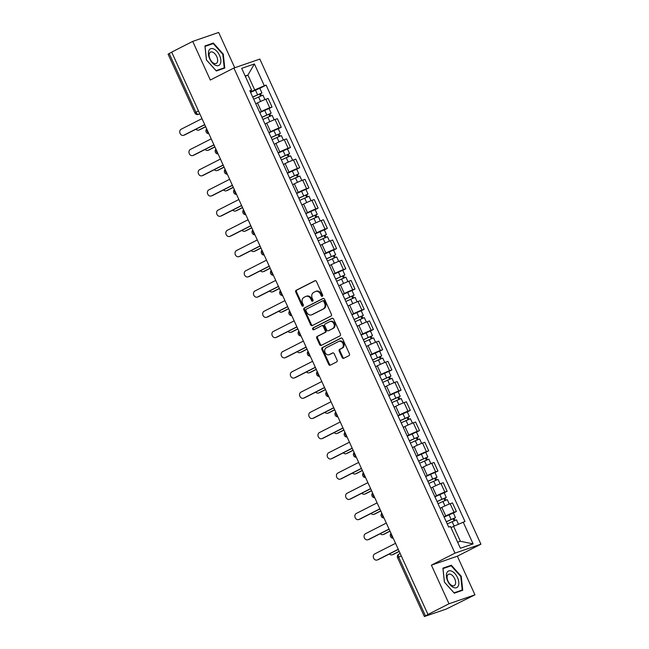 <?xml version="1.0" encoding="UTF-8"?>
<svg xmlns="http://www.w3.org/2000/svg" width="649" height="649" viewBox="0 0 649 649"><rect width="100%" height="100%" fill="white"/><g stroke="black" fill="none" stroke-linecap="round" stroke-linejoin="round"><path stroke-width="0.97" d="M322.318 296.293A0.982 0.811 -109 0 0 322.642 295.027L316.477 281.512A1.403 1.16 -109 0 0 314.862 280.766L296.195 290.273A1.403 1.16 -109 0 0 295.733 292.066L301.899 305.59A0.982 0.811 -109 0 0 303.351 304.852L302.556 303.099A4.486 3.716 -109 0 1 304.016 297.339L305.574 296.544A4.486 3.716 -109 0 1 305.963 296.382A4.486 3.716 -109 0 1 310.749 298.929L311.544 300.682A0.982 0.811 -109 0 0 312.996 299.943L312.201 298.191A4.486 3.716 -109 0 1 313.662 292.431L315.219 291.636A4.486 3.716 -109 0 1 315.609 291.466A4.486 3.716 -109 0 1 320.395 294.021L321.19 295.766A0.982 0.811 -109 0 0 322.318 296.293M342.137 357.575A1.403 1.16 -109 0 0 343.751 358.321L348.992 355.652A1.403 1.16 -109 0 0 349.446 353.851L342.607 338.835A1.403 1.16 -109 0 0 340.985 338.088L322.318 347.596A1.403 1.16 -109 0 0 321.863 349.397L328.702 364.413A1.403 1.16 -109 0 0 330.325 365.16L336.644 361.931A1.403 1.16 -109 0 0 337.107 360.138L334.178 353.705A1.403 1.16 -109 0 0 332.556 352.967L329.424 354.565A3.748 3.107 -109 0 1 329.092 354.703A3.748 3.107 -109 0 1 325.011 352.375A3.748 3.107 -109 0 1 326.317 347.75L338.608 341.496A3.748 3.107 -109 0 1 338.94 341.358A3.748 3.107 -109 0 1 343.021 343.686A3.748 3.107 -109 0 1 341.715 348.302L339.662 349.349A1.403 1.16 -109 0 0 339.208 351.15L342.137 357.575L342.891 357.315A1.403 1.16 -109 0 0 344.059 358.159M454.965 553.143L431.398 565.141L449.003 603.773L427.975 614.481L171.685 52.107L192.712 41.398L210.325 80.03L233.883 68.04L454.965 553.143L480.917 544.195L259.835 59.083L233.883 68.04M330.958 316.079A1.403 1.16 -109 0 0 331.412 314.278L324.573 299.262A1.403 1.16 -109 0 0 322.951 298.516L304.284 308.024A1.403 1.16 -109 0 0 303.829 309.824L310.668 324.841A1.403 1.16 -109 0 0 312.283 325.579L330.958 316.079M333.586 319.048L340.433 334.065A1.403 1.16 -109 0 1 339.971 335.866L321.304 345.365A1.403 1.16 -109 0 1 319.689 344.627L316.761 338.202A1.403 1.16 -109 0 1 317.215 336.401L324.784 332.539A1.403 1.16 -109 0 0 325.246 330.739L323.299 326.479A1.403 1.16 -109 0 0 321.685 325.733L313.8 329.749A0.982 0.811 -109 0 1 312.988 327.964L331.972 318.302A1.403 1.16 -109 0 1 333.586 319.048M449.003 603.773L474.954 594.825L446.269 609.054L424.373 616.55L397.61 557.824L398.697 557.158L425.46 615.885L424.373 616.55M234.751 67.739L218.672 32.45L192.712 41.398M474.954 594.825L457.35 556.193L480.917 544.195M427.975 614.481L425.46 615.885M198.497 110.93L194.846 112.902L168.083 54.175L169.17 53.51L195.933 112.236A2.856 1.59 63 0 0 198.626 114.313L198.375 114.419A2.856 2.361 -109 0 0 198.626 114.313L199.77 113.729M171.734 52.204L169.17 53.51M259.689 112.358L261.393 111.49A6.571 0.422 -24.5 0 1 269.733 107.815L265.839 99.256A6.571 0.422 155.5 0 0 257.499 102.931L255.787 103.799M265.839 99.256L268.142 98.461L272.045 107.02L269.051 108.545M269.733 107.815L272.045 107.02M278.267 128.77L281.26 127.245L277.358 118.686L275.054 119.481A6.571 0.422 155.5 0 0 266.715 123.156L265.003 124.024M268.905 132.583L270.609 131.715A6.571 0.422 -24.5 0 1 278.956 128.04L281.26 127.245M287.483 148.994L290.476 147.469L286.574 138.91L284.27 139.705A6.571 0.422 155.5 0 0 275.93 143.38L274.219 144.248M278.121 152.807L279.824 151.939A6.571 0.422 -24.5 0 1 288.172 148.264L290.476 147.469M296.698 169.219L299.692 167.693L295.798 159.135L293.486 159.93A6.571 0.422 155.5 0 0 285.146 163.605L283.435 164.473M287.337 173.032L289.04 172.163A6.571 0.422 -24.5 0 1 297.388 168.489L299.692 167.693M305.914 189.443L308.908 187.918L305.014 179.359L302.702 180.154A6.571 0.422 155.5 0 0 294.362 183.829L292.658 184.697M296.552 193.256L298.264 192.388A6.571 0.422 -24.5 0 1 306.604 188.713L308.908 187.918M315.13 209.668L318.124 208.134L314.23 199.584L311.918 200.379A6.571 0.422 155.5 0 0 303.578 204.054L301.874 204.922M305.768 213.48L307.48 212.612A6.571 0.422 -24.5 0 1 315.82 208.937L318.124 208.134M324.346 229.884L327.339 228.359L323.445 219.808L321.133 220.603A6.571 0.422 155.5 0 0 312.794 224.278L311.09 225.146M314.984 233.705L316.696 232.829A6.571 0.422 -24.5 0 1 325.035 229.154L327.339 228.359M333.562 250.108L336.563 248.583L332.661 240.033L330.349 240.828A6.571 0.422 155.5 0 0 322.009 244.503L320.306 245.371M324.2 253.921L325.912 253.053A6.571 0.422 -24.5 0 1 334.251 249.378L336.563 248.583M342.777 270.333L345.779 268.808L341.877 260.249L339.565 261.052A6.571 0.422 155.5 0 0 331.225 264.727L329.522 265.595M333.424 274.146L335.127 273.278A6.571 0.422 -24.5 0 1 343.467 269.603L345.779 268.808M351.993 290.557L354.995 289.032L351.093 280.473L348.789 281.268A6.571 0.422 155.5 0 0 340.441 284.943L338.737 285.82M342.64 294.37L344.343 293.502A6.571 0.422 -24.5 0 1 352.683 289.827L354.995 289.032M361.209 310.782L364.211 309.257L360.309 300.698L358.005 301.493A6.571 0.422 155.5 0 0 349.657 305.168L347.953 306.044M351.855 314.595L353.559 313.727A6.571 0.422 -24.5 0 1 361.899 310.052L364.211 309.257M370.425 331.006L373.426 329.481L369.524 320.922L367.22 321.717A6.571 0.422 155.5 0 0 358.881 325.392L357.169 326.26M361.071 334.819L362.775 333.951A6.571 0.422 -24.5 0 1 371.114 330.276L373.426 329.481M379.649 351.231L382.642 349.706L378.74 341.147L376.436 341.942A6.571 0.422 155.5 0 0 368.097 345.617L366.385 346.485M370.287 355.044L371.991 354.176A6.571 0.422 -24.5 0 1 380.33 350.501L382.642 349.706M388.865 371.455L391.858 369.93L387.956 361.371L385.652 362.166A6.571 0.422 155.5 0 0 377.312 365.841L375.601 366.709M379.503 375.268L381.206 374.4A6.571 0.422 -24.5 0 1 389.554 370.725L391.858 369.93M398.08 391.68L401.074 390.154L397.172 381.596L394.868 382.391A6.571 0.422 155.5 0 0 386.528 386.066L384.816 386.934M388.719 395.492L390.422 394.624A6.571 0.422 -24.5 0 1 398.77 390.949L401.074 390.154M407.296 411.904L410.29 410.379L406.396 401.82L404.084 402.615A6.571 0.422 155.5 0 0 395.744 406.29L394.032 407.158M397.934 415.717L399.646 414.849A6.571 0.422 -24.5 0 1 407.986 411.174L410.29 410.379M416.512 432.12L419.505 430.595L415.611 422.045L413.299 422.84A6.571 0.422 155.5 0 0 404.96 426.515L403.256 427.383M407.15 435.941L408.862 435.073A6.571 0.422 -24.5 0 1 417.202 431.398L419.505 430.595M425.728 452.345L428.721 450.82L424.827 442.269L422.515 443.064A6.571 0.422 155.5 0 0 414.176 446.739L412.472 447.607M416.366 456.166L418.078 455.29A6.571 0.422 -24.5 0 1 426.417 451.615L428.721 450.82M434.944 472.569L437.937 471.044L434.043 462.494L431.731 463.289A6.571 0.422 155.5 0 0 423.391 466.964L421.688 467.832M425.582 476.382L427.293 475.514A6.571 0.422 -24.5 0 1 435.633 471.839L437.937 471.044M444.159 492.794L447.161 491.269L443.259 482.71L440.947 483.513A6.571 0.422 155.5 0 0 432.607 487.188L430.904 488.056M434.798 496.607L436.509 495.739A6.571 0.422 -24.5 0 1 444.849 492.064L447.161 491.269M453.375 513.018L456.377 511.493L452.475 502.934L450.163 503.729A6.571 0.422 155.5 0 0 441.823 507.404L440.119 508.281M444.021 516.831L445.725 515.963A6.571 0.422 -24.5 0 1 454.065 512.288L456.377 511.493M250.473 92.134L254.716 89.976L247.918 75.065L245.184 76.014M245.346 76.379L247.918 75.065L254.4 63.959L264.321 85.741L254.716 89.976M250.165 91.46L251.609 90.122L241.688 68.348L254.4 63.959M457.634 542.191L460.368 541.25L453.578 526.339L464.968 521.496L266.106 85.124L264.321 85.741M463.191 522.104L473.113 543.886L460.401 548.267L450.479 526.493L448.702 527.102L249.833 90.738L251.609 90.122M224.765 68.072L223.28 54.11L213.367 43.053L204.93 45.965L206.414 59.927L216.336 70.984L224.765 68.072M431.398 565.141L457.35 556.193M462.737 590.266L461.252 576.296L451.339 565.238L442.91 568.151L444.395 582.112L454.308 593.17L462.737 590.266M453.578 526.339L451.006 527.653M259.827 88.321L266.106 85.124M460.368 541.25L473.113 543.886M222.81 54.354L223.28 54.11M210.414 44.554L213.367 43.053M460.79 576.539L461.252 576.296M448.386 566.747L451.339 565.238M322.569 296.074A0.982 0.811 -109 0 1 321.945 295.506L321.15 293.762A4.486 3.716 -109 0 0 316.371 291.206L315.609 291.466M305.963 296.382L306.726 296.122A4.486 3.716 -109 0 1 311.504 298.67L312.299 300.422A0.982 0.811 -109 0 0 312.923 300.99M315.317 280.66L296.95 290.006A1.403 1.16 -109 0 0 296.496 291.807L302.653 305.33A0.982 0.811 -109 0 0 303.278 305.898M323.405 298.41L305.038 307.764A1.403 1.16 -109 0 0 304.584 309.557L311.423 324.573A1.403 1.16 -109 0 0 312.591 325.425M323.754 301.396A0.982 0.811 -109 0 0 322.626 300.876L306.239 309.224A0.982 0.811 -109 0 0 305.914 310.482L306.758 312.323A4.486 3.716 -109 0 0 311.536 314.879A4.486 3.716 -109 0 0 311.934 314.708L323.137 309.005A4.486 3.716 -109 0 0 324.597 303.245L323.754 301.396L324.516 301.136A0.982 0.811 -109 0 0 323.38 300.617L322.796 300.82M311.536 314.879L312.291 314.619A4.486 3.716 -109 0 0 312.688 314.449L311.934 314.708M324.516 301.136L325.352 302.986A4.486 3.716 -109 0 1 323.892 308.746L312.688 314.449M321.936 325.644L322.439 325.474A1.403 1.16 -109 0 1 324.062 326.22L326.001 330.479A1.403 1.16 -109 0 1 325.547 332.28L317.969 336.133A1.403 1.16 -109 0 0 317.515 337.934L320.444 344.359A1.403 1.16 -109 0 0 321.612 345.211M332.418 318.197L313.743 327.704A0.982 0.811 -109 0 0 314.173 329.554M332.645 328.54A3.748 3.107 -109 0 0 333.951 323.924A3.748 3.107 -109 0 0 329.87 321.596A3.748 3.107 -109 0 0 329.538 321.734L325.214 323.94A1.403 1.16 -109 0 0 324.751 325.741L326.698 330A1.403 1.16 -109 0 0 328.313 330.747L333.399 328.28A3.748 3.107 -109 0 0 334.706 323.664A3.748 3.107 -109 0 0 330.625 321.336L329.87 321.596M328.816 330.576A1.403 1.16 -109 0 0 329.067 330.487L328.313 330.747M333.399 328.28L329.067 330.487M338.94 341.358L339.695 341.098A3.748 3.107 -109 0 1 343.775 343.426A3.748 3.107 -109 0 1 342.469 348.042L340.425 349.089A1.403 1.16 -109 0 0 339.962 350.89L342.891 357.315M329.092 354.703L329.846 354.443A3.748 3.107 -109 0 0 330.179 354.297L329.424 354.565M333.01 352.861L330.179 354.297M341.439 337.983L323.072 347.337A1.403 1.16 -109 0 0 322.618 349.138L329.457 364.154A1.403 1.16 -109 0 0 330.625 364.998M253.702 99.232L262.934 95.135L264.962 99.581M252.753 97.139L260.241 93.699L259.592 94.097L260.468 96.02M195.884 129.24A3.286 2.718 -109 0 0 198.716 130.1A3.286 2.718 -109 0 0 199 129.978L205.636 126.596M252.704 97.025L261.928 92.929L260.574 93.756L261.425 95.614M250.571 92.361L259.803 88.264L261.928 92.929M205.692 126.733L199.989 129.638A3.286 2.718 71 0 1 199.697 129.759L198.716 130.1M259.519 93.935L260.574 93.756M204.776 124.713L184.851 134.854A3.286 2.718 71 0 1 184.567 134.976L183.586 135.317A3.286 2.718 -109 0 0 183.87 135.195L204.719 124.584M202.001 118.621L181.152 129.232A3.286 2.718 -109 0 0 180.008 133.28A3.286 2.718 -109 0 0 183.586 135.317M262.926 119.457L272.15 115.36L274.178 119.805M261.969 117.364L269.457 113.924L268.808 114.321L269.684 116.244M205.1 149.465A3.286 2.718 -109 0 0 207.931 150.325A3.286 2.718 -109 0 0 208.224 150.203L214.851 146.82M261.92 117.25L271.152 113.153L269.789 113.981L270.641 115.838M259.795 112.585L269.019 108.488L271.152 113.153M214.916 146.958L209.205 149.862A3.286 2.718 71 0 1 208.913 149.984L207.931 150.325M268.735 114.159L269.789 113.981M272.142 139.681L281.366 135.584L283.394 140.03M271.185 137.588L278.672 134.148L278.023 134.546L278.9 136.468M214.316 169.689A3.286 2.718 -109 0 0 217.147 170.549A3.286 2.718 -109 0 0 217.439 170.427L224.067 167.044M271.136 137.474L280.368 133.378L279.005 134.205L279.857 136.063M269.011 132.81L278.234 128.713L280.368 133.378M224.132 167.174L218.421 170.087A3.286 2.718 71 0 1 218.129 170.208L217.147 170.549M277.95 134.375L279.005 134.205M208.856 50.679A9.281 5.168 63 0 0 212.296 62.807A9.281 5.168 63 0 0 220.425 63.578A9.281 5.168 63 0 0 216.977 51.441A9.281 5.168 63 0 0 208.856 50.679M209.424 53.348A6.352 3.537 63 0 0 210.949 60.584A6.352 3.537 63 0 0 216.271 63.424A6.352 3.537 63 0 0 217.35 62.182A6.352 3.537 63 0 0 215.825 54.946A6.352 3.537 63 0 0 210.503 52.098A6.352 3.537 63 0 0 209.424 53.348M222.81 54.313L224.246 67.837L216.076 70.66L206.471 59.943L205.027 46.412L213.197 43.597L222.81 54.313M221.715 69.127L224.246 67.837M446.828 572.864A9.281 5.168 63 0 0 450.276 584.992A9.281 5.168 63 0 0 458.397 585.763A9.281 5.168 63 0 0 454.949 573.635A9.281 5.168 63 0 0 446.828 572.864M447.404 575.533A6.352 3.537 63 0 0 448.921 582.77A6.352 3.537 63 0 0 454.243 585.609A6.352 3.537 63 0 0 455.322 584.368A6.352 3.537 63 0 0 453.797 577.131A6.352 3.537 63 0 0 448.483 574.292A6.352 3.537 63 0 0 447.404 575.533M460.782 576.499L462.218 590.03L454.049 592.845L444.443 582.129L443.007 568.597L451.177 565.782L460.782 576.499M459.695 591.312L462.218 590.03M213.992 144.938L194.067 155.079A3.286 2.718 71 0 1 193.783 155.2L192.802 155.541A3.286 2.718 -109 0 0 193.086 155.419L213.935 144.808M211.217 138.845L190.368 149.457A3.286 2.718 -109 0 0 189.224 153.505A3.286 2.718 -109 0 0 192.802 155.541M223.207 165.162L203.291 175.303A3.286 2.718 71 0 1 202.999 175.425L202.017 175.765A3.286 2.718 -109 0 0 202.301 175.644L223.151 165.033M220.433 159.07L199.584 169.681A3.286 2.718 -109 0 0 198.44 173.721A3.286 2.718 -109 0 0 202.017 175.765M281.358 159.905L290.59 155.809L292.61 160.254M280.4 157.812L287.896 154.373L287.239 154.77L288.115 156.685M223.532 189.914A3.286 2.718 -109 0 0 226.363 190.774A3.286 2.718 -109 0 0 226.655 190.644L233.283 187.269M280.352 157.699L289.584 153.602L288.229 154.43L289.073 156.287M278.226 153.034L287.458 148.937L289.584 153.602M233.348 187.399L227.637 190.311A3.286 2.718 71 0 1 227.345 190.433L226.363 190.774M287.166 154.6L288.229 154.43M290.574 180.13L299.806 176.033L301.826 180.479M289.616 178.037L297.112 174.597L296.455 174.995L297.331 176.909M232.748 210.138A3.286 2.718 -109 0 0 235.579 210.99A3.286 2.718 -109 0 0 235.871 210.868L242.499 207.493M289.568 177.923L298.8 173.827L297.445 174.654L298.289 176.512M287.442 173.259L296.674 169.162L298.8 173.827M242.564 207.623L236.853 210.536A3.286 2.718 71 0 1 236.569 210.657L235.579 210.99M296.382 174.824L297.445 174.654M299.789 200.346L309.021 196.258L311.041 200.695M298.832 198.261L306.328 194.822L305.671 195.219L306.547 197.134M241.963 230.363A3.286 2.718 -109 0 0 244.795 231.214A3.286 2.718 -109 0 0 245.087 231.093L251.723 227.718M298.783 198.148L308.015 194.051L306.661 194.878L307.504 196.736M296.658 193.483L305.89 189.386L308.015 194.051M251.78 227.848L246.068 230.752A3.286 2.718 71 0 1 245.784 230.882L244.795 231.214M305.598 195.049L306.661 194.878M232.423 185.387L212.507 195.527A3.286 2.718 71 0 1 212.215 195.649L211.233 195.99A3.286 2.718 -109 0 0 211.517 195.868L232.366 185.257M229.649 179.286L208.8 189.906A3.286 2.718 -109 0 0 207.656 193.946A3.286 2.718 -109 0 0 211.233 195.99M241.639 205.611L221.723 215.752A3.286 2.718 71 0 1 221.431 215.874L220.449 216.214A3.286 2.718 -109 0 0 220.733 216.093L241.582 205.473M238.864 199.511L218.015 210.13A3.286 2.718 -109 0 0 216.871 214.17A3.286 2.718 -109 0 0 220.449 216.214M250.863 225.828L230.939 235.976A3.286 2.718 71 0 1 230.646 236.098L229.665 236.439A3.286 2.718 -109 0 0 229.957 236.317L250.798 225.698M248.08 219.735L227.239 230.354A3.286 2.718 -109 0 0 226.087 234.394A3.286 2.718 -109 0 0 229.665 236.439M309.005 220.571L318.237 216.474L320.257 220.92M308.056 218.486L315.544 215.046L314.895 215.444L315.763 217.358M251.179 250.587A3.286 2.718 -109 0 0 254.01 251.439A3.286 2.718 -109 0 0 254.303 251.317L260.939 247.942M307.999 218.372L317.231 214.275L315.876 215.103L316.72 216.961M305.874 213.699L315.106 209.611L317.231 214.275M260.995 248.072L255.284 250.976A3.286 2.718 71 0 1 255 251.098L254.01 251.439M314.814 215.273L315.876 215.103M260.079 246.052L240.154 256.201A3.286 2.718 71 0 1 239.862 256.323L238.881 256.663A3.286 2.718 -109 0 0 239.173 256.542L260.014 245.922M257.296 239.96L236.455 250.571A3.286 2.718 -109 0 0 235.303 254.619A3.286 2.718 -109 0 0 238.881 256.663M318.221 240.795L327.453 236.698L329.481 241.144M317.272 238.71L324.76 235.271L324.111 235.668L324.979 237.583M260.395 270.803A3.286 2.718 -109 0 0 263.234 271.663A3.286 2.718 -109 0 0 263.518 271.542L270.154 268.167M317.215 238.597L326.447 234.5L325.092 235.327L325.936 237.185M315.089 233.924L324.322 229.827L326.447 234.5M270.211 268.297L264.5 271.201A3.286 2.718 71 0 1 264.216 271.323L263.234 271.663M324.029 235.498L325.092 235.327M269.294 266.277L249.37 276.425A3.286 2.718 71 0 1 249.078 276.547L248.096 276.888A3.286 2.718 -109 0 0 248.389 276.758L269.23 266.147M266.512 260.184L245.671 270.795A3.286 2.718 -109 0 0 244.519 274.843A3.286 2.718 -109 0 0 248.096 276.888M327.437 261.02L336.669 256.923L338.697 261.369M326.488 258.935L333.975 255.487L333.326 255.884L334.203 257.807M269.619 291.028A3.286 2.718 -109 0 0 272.45 291.888A3.286 2.718 -109 0 0 272.734 291.766L279.37 288.391M326.431 258.821L335.663 254.724L334.308 255.552L335.152 257.402M324.305 254.148L333.537 250.052L335.663 254.724M279.427 288.521L273.716 291.425A3.286 2.718 71 0 1 273.432 291.547L272.45 291.888M333.245 255.722L334.308 255.552M278.51 286.501L258.586 296.65A3.286 2.718 71 0 1 258.294 296.771L257.312 297.104A3.286 2.718 -109 0 0 257.604 296.982L278.445 286.371M275.728 280.409L254.887 291.02A3.286 2.718 -109 0 0 253.743 295.068A3.286 2.718 -109 0 0 257.312 297.104M336.653 281.244L345.885 277.147L347.913 281.593M335.703 279.159L343.191 275.711L342.542 276.109L343.418 278.032M278.835 311.252A3.286 2.718 -109 0 0 281.666 312.112A3.286 2.718 -109 0 0 281.95 311.991L288.586 308.616M335.647 279.038L344.879 274.949L343.524 275.776L344.368 277.626M333.521 274.373L342.753 270.276L344.879 274.949M288.643 308.746L282.94 311.65A3.286 2.718 71 0 1 282.648 311.771L281.666 312.112M342.461 275.947L343.524 275.776M287.726 306.726L267.802 316.866A3.286 2.718 71 0 1 267.518 316.996L266.528 317.329A3.286 2.718 -109 0 0 266.82 317.207L287.669 306.596M284.952 300.633L264.102 311.244A3.286 2.718 -109 0 0 262.959 315.292A3.286 2.718 -109 0 0 266.528 317.329M345.868 301.469L355.1 297.372L357.128 301.817M344.919 299.376L352.407 295.936L351.758 296.333L352.634 298.256M288.051 331.477A3.286 2.718 -109 0 0 290.882 332.337A3.286 2.718 -109 0 0 291.166 332.215L297.802 328.84M344.862 299.262L354.094 295.165L352.74 295.993L353.583 297.85M342.737 294.597L351.969 290.501L354.094 295.165M297.859 328.97L292.155 331.874A3.286 2.718 71 0 1 291.863 331.996L290.882 332.337M351.685 296.171L352.74 295.993M355.084 321.693L364.316 317.596L366.344 322.042M354.135 319.6L361.623 316.16L360.974 316.558L361.85 318.481M297.266 351.701A3.286 2.718 -109 0 0 300.098 352.561A3.286 2.718 -109 0 0 300.382 352.439L307.018 349.057M354.086 319.486L363.31 315.39L361.955 316.217L362.807 318.075M351.953 314.822L361.185 310.725L363.31 315.39M307.074 349.194L301.371 352.099A3.286 2.718 71 0 1 301.079 352.22L300.098 352.561M360.901 316.396L361.955 316.217M364.3 341.918L373.532 337.821L375.56 342.266M363.351 339.825L370.839 336.385L370.19 336.782L371.066 338.705M306.482 371.926A3.286 2.718 -109 0 0 309.313 372.786A3.286 2.718 -109 0 0 309.605 372.664L316.233 369.281M363.302 339.711L372.526 335.614L371.171 336.442L372.023 338.299M361.168 335.046L370.401 330.949L372.526 335.614M316.29 369.419L310.587 372.323A3.286 2.718 71 0 1 310.295 372.445L309.313 372.786M370.117 336.62L371.171 336.442M373.524 362.142L382.748 358.045L384.776 362.491M372.567 360.049L380.054 356.609L379.405 357.007L380.282 358.929M315.698 392.15A3.286 2.718 -109 0 0 318.529 393.01A3.286 2.718 -109 0 0 318.821 392.888L325.449 389.505M372.518 359.935L381.75 355.839L380.387 356.666L381.239 358.524M370.392 355.271L379.616 351.174L381.75 355.839M325.514 389.635L319.803 392.548A3.286 2.718 71 0 1 319.511 392.669L318.529 393.01M379.332 356.836L380.387 356.666M382.74 382.366L391.964 378.27L393.992 382.715M381.782 380.273L389.27 376.834L388.621 377.231L389.497 379.146M324.914 412.375A3.286 2.718 -109 0 0 327.745 413.235A3.286 2.718 -109 0 0 328.037 413.105L334.665 409.73M381.734 380.16L390.966 376.063L389.603 376.891L390.455 378.748M379.608 375.495L388.832 371.398L390.966 376.063M334.73 409.86L329.019 412.772A3.286 2.718 71 0 1 328.727 412.894L327.745 413.235M388.548 377.061L389.603 376.891M391.955 402.591L401.187 398.494L403.207 402.94M390.998 400.498L398.494 397.058L397.837 397.456L398.713 399.37M334.13 432.599A3.286 2.718 -109 0 0 336.961 433.451A3.286 2.718 -109 0 0 337.253 433.329L343.881 429.954M390.949 400.384L400.182 396.288L398.827 397.115L399.67 398.973M388.824 395.72L398.056 391.623L400.182 396.288M343.946 430.084L338.234 432.997A3.286 2.718 71 0 1 337.942 433.118L336.961 433.451M397.764 397.285L398.827 397.115M296.942 326.95L277.018 337.091A3.286 2.718 71 0 1 276.734 337.212L275.744 337.553A3.286 2.718 -109 0 0 276.036 337.431L296.885 326.82M294.167 320.857L273.318 331.469A3.286 2.718 -109 0 0 272.174 335.517A3.286 2.718 -109 0 0 275.744 337.553M306.158 347.174L286.233 357.315A3.286 2.718 71 0 1 285.949 357.437L284.96 357.777A3.286 2.718 -109 0 0 285.252 357.656L306.101 347.045M303.383 341.082L282.534 351.693A3.286 2.718 -109 0 0 281.39 355.741A3.286 2.718 -109 0 0 284.96 357.777M315.373 367.399L295.449 377.54A3.286 2.718 71 0 1 295.165 377.661L294.184 378.002A3.286 2.718 -109 0 0 294.468 377.88L315.317 367.269M312.599 361.306L291.75 371.918A3.286 2.718 -109 0 0 290.606 375.966A3.286 2.718 -109 0 0 294.184 378.002M324.589 387.623L304.665 397.764A3.286 2.718 71 0 1 304.381 397.886L303.399 398.226A3.286 2.718 -109 0 0 303.683 398.105L324.532 387.494M321.815 381.531L300.966 392.142A3.286 2.718 -109 0 0 299.822 396.182A3.286 2.718 -109 0 0 303.399 398.226M333.805 407.848L313.889 417.988A3.286 2.718 71 0 1 313.597 418.11L312.615 418.451A3.286 2.718 -109 0 0 312.899 418.329L333.748 407.718M331.031 401.747L310.181 412.366A3.286 2.718 -109 0 0 309.038 416.407A3.286 2.718 -109 0 0 312.615 418.451M343.021 428.072L323.105 438.213A3.286 2.718 71 0 1 322.813 438.335L321.831 438.675A3.286 2.718 -109 0 0 322.115 438.554L342.964 427.934M340.246 421.972L319.397 432.591A3.286 2.718 -109 0 0 318.253 436.631A3.286 2.718 -109 0 0 321.831 438.675M401.171 422.807L410.403 418.719L412.423 423.156M400.214 420.722L407.71 417.283L407.053 417.68L407.929 419.595M343.345 452.824A3.286 2.718 -109 0 0 346.177 453.675A3.286 2.718 -109 0 0 346.469 453.554L353.097 450.179M400.165 420.609L409.397 416.512L408.043 417.339L408.886 419.197M398.04 415.944L407.272 411.847L409.397 416.512M353.161 450.309L347.45 453.213A3.286 2.718 71 0 1 347.166 453.343L346.177 453.675M406.98 417.51L408.043 417.339M352.237 448.289L332.32 458.437A3.286 2.718 71 0 1 332.028 458.559L331.047 458.9A3.286 2.718 -109 0 0 331.331 458.778L352.18 448.159M349.462 442.196L328.613 452.815A3.286 2.718 -109 0 0 327.469 456.855A3.286 2.718 -109 0 0 331.047 458.9M410.387 443.032L419.619 438.935L421.639 443.381M409.438 440.947L416.926 437.507L416.269 437.905L417.145 439.819M352.561 473.048A3.286 2.718 -109 0 0 355.392 473.9A3.286 2.718 -109 0 0 355.684 473.778L362.32 470.403M409.381 440.833L418.613 436.736L417.258 437.564L418.102 439.422M407.256 436.16L416.488 432.072L418.613 436.736M362.377 470.533L356.666 473.437A3.286 2.718 71 0 1 356.382 473.559L355.392 473.9M416.196 437.734L417.258 437.564M361.461 468.513L341.536 478.662A3.286 2.718 71 0 1 341.244 478.784L340.263 479.124A3.286 2.718 -109 0 0 340.555 479.003L361.396 468.383M358.678 462.421L337.837 473.032A3.286 2.718 -109 0 0 336.685 477.08A3.286 2.718 -109 0 0 340.263 479.124M419.603 463.256L428.835 459.159L430.855 463.605M418.654 461.171L426.142 457.732L425.493 458.129L426.361 460.044M361.777 493.264A3.286 2.718 -109 0 0 364.608 494.124A3.286 2.718 -109 0 0 364.9 494.003L371.536 490.628M418.597 461.058L427.829 456.961L426.474 457.788L427.318 459.646M416.471 456.385L425.703 452.288L427.829 456.961M371.593 490.758L365.882 493.662A3.286 2.718 71 0 1 365.598 493.784L364.608 494.124M425.411 457.959L426.474 457.788M370.676 488.738L350.752 498.886A3.286 2.718 71 0 1 350.46 499.008L349.478 499.349A3.286 2.718 -109 0 0 349.77 499.219L370.611 488.608M367.894 482.645L347.053 493.256A3.286 2.718 -109 0 0 345.901 497.304A3.286 2.718 -109 0 0 349.478 499.349M428.819 483.481L438.051 479.384L440.079 483.829M427.869 481.396L435.357 477.948L434.708 478.345L435.576 480.268M370.993 513.489A3.286 2.718 -109 0 0 373.832 514.349A3.286 2.718 -109 0 0 374.116 514.227L380.752 510.852M427.813 481.282L437.045 477.185L435.69 478.013L436.534 479.862M425.687 476.609L434.919 472.513L437.045 477.185M380.809 510.982L375.098 513.886A3.286 2.718 71 0 1 374.814 514.008L373.832 514.349M434.627 478.183L435.69 478.013M379.892 508.962L359.968 519.111A3.286 2.718 71 0 1 359.676 519.232L358.694 519.565A3.286 2.718 -109 0 0 358.986 519.443L379.827 508.832M377.11 502.87L356.269 513.481A3.286 2.718 -109 0 0 355.117 517.529A3.286 2.718 -109 0 0 358.694 519.565M438.034 503.705L447.266 499.608L449.295 504.054M437.085 501.62L444.573 498.172L443.924 498.57L444.8 500.493M380.217 533.713A3.286 2.718 -109 0 0 383.048 534.573A3.286 2.718 -109 0 0 383.332 534.452L389.968 531.077M437.028 501.499L446.261 497.41L444.906 498.237L445.749 500.087M434.903 496.834L444.135 492.737L446.261 497.41M390.025 531.207L384.313 534.111A3.286 2.718 71 0 1 384.03 534.232L383.048 534.573M443.843 498.408L444.906 498.237M389.108 529.186L369.184 539.327A3.286 2.718 71 0 1 368.892 539.457L367.91 539.79A3.286 2.718 -109 0 0 368.202 539.668L389.043 529.057M386.325 523.094L365.484 533.705A3.286 2.718 -109 0 0 364.34 537.753A3.286 2.718 -109 0 0 367.91 539.79M447.25 523.93L456.482 519.833L458.47 524.189M446.301 521.837L453.789 518.397L453.14 518.794L454.016 520.717M389.432 553.938A3.286 2.718 -109 0 0 392.264 554.798A3.286 2.718 -109 0 0 392.548 554.676L399.184 551.301M446.244 521.723L455.476 517.626L454.122 518.454L454.965 520.311M444.119 517.058L453.351 512.961L455.476 517.626M399.24 551.431L393.537 554.335A3.286 2.718 71 0 1 393.245 554.457L392.264 554.798M453.059 518.632L454.122 518.454M398.324 549.411L378.399 559.552A3.286 2.718 71 0 1 378.116 559.673L377.126 560.014A3.286 2.718 -109 0 0 377.418 559.892L398.267 549.281M395.549 543.318L374.7 553.93A3.286 2.718 -109 0 0 373.556 557.978A3.286 2.718 -109 0 0 377.126 560.014M400.173 553.467L399.03 554.043A2.856 1.59 63 0 0 398.916 554.092A2.856 1.59 63 0 0 398.697 557.158L401.26 555.852M444.849 492.064L440.947 483.513M435.633 471.839L431.731 463.289M426.417 451.615L422.515 443.064M417.202 431.398L413.299 422.84M407.986 411.174L404.084 402.615M398.77 390.949L394.868 382.391M389.554 370.725L385.652 362.166M380.33 350.501L376.436 341.942M371.114 330.276L367.22 321.717M361.899 310.052L358.005 301.493M352.683 289.827L348.789 281.268M343.467 269.603L339.565 261.052M334.251 249.378L330.349 240.828M325.035 229.154L321.133 220.603M315.82 208.937L311.918 200.379M306.604 188.713L302.702 180.154M297.388 168.489L293.486 159.93M288.172 148.264L284.27 139.705M278.956 128.04L275.054 119.481M454.065 512.288L450.163 503.729M445.725 515.963L441.823 507.404M436.509 495.739L432.607 487.188M427.293 475.514L423.391 466.964M418.078 455.29L414.176 446.739M408.862 435.073L404.96 426.515M399.646 414.849L395.744 406.29M390.422 394.624L386.528 386.066M381.206 374.4L377.312 365.841M371.991 354.176L368.097 345.617M362.775 333.951L358.881 325.392M353.559 313.727L349.657 305.168M344.343 293.502L340.441 284.943M335.127 273.278L331.225 264.727M325.912 253.053L322.009 244.503M316.696 232.829L312.794 224.278M307.48 212.612L303.578 204.054M298.264 192.388L294.362 183.829M289.04 172.163L285.146 163.605M279.824 151.939L275.93 143.38M270.609 131.715L266.715 123.156M261.393 111.49L257.499 102.931M206.877 129.329A2.856 1.59 63 0 0 208.605 133.118M216.093 149.546A2.856 1.59 63 0 0 217.821 153.342M225.308 169.77A2.856 1.59 63 0 0 227.036 173.567M234.524 189.995A2.856 1.59 63 0 0 236.252 193.791M243.748 210.219A2.856 1.59 63 0 0 245.476 214.016M252.964 230.444A2.856 1.59 63 0 0 254.692 234.232M262.18 250.668A2.856 1.59 63 0 0 263.908 254.457M271.396 270.893A2.856 1.59 63 0 0 273.124 274.681M280.611 291.117A2.856 1.59 63 0 0 282.339 294.906M289.827 311.342A2.856 1.59 63 0 0 291.555 315.13M299.043 331.566A2.856 1.59 63 0 0 300.771 335.355M308.259 351.79A2.856 1.59 63 0 0 309.987 355.579M317.475 372.007A2.856 1.59 63 0 0 319.203 375.803M326.69 392.231A2.856 1.59 63 0 0 328.418 396.028M335.906 412.456A2.856 1.59 63 0 0 337.634 416.252M345.122 432.68A2.856 1.59 63 0 0 346.85 436.477M354.346 452.905A2.856 1.59 63 0 0 356.074 456.693M363.562 473.129A2.856 1.59 63 0 0 365.29 476.918M372.777 493.354A2.856 1.59 63 0 0 374.505 497.142M381.993 513.578A2.856 1.59 63 0 0 383.721 517.367M391.209 533.803A2.856 1.59 63 0 0 392.937 537.591M321.15 293.762L320.395 294.021M312.299 300.422L311.544 300.682M311.504 298.67L310.749 298.929M302.653 305.33L301.899 305.59M296.496 291.807L295.733 292.066M296.95 290.006L296.195 290.273M321.945 295.506L321.19 295.766M311.423 324.573L310.668 324.841M304.584 309.557L303.829 309.824M305.038 307.764L304.284 308.024M323.892 308.746L323.137 309.005M325.352 302.986L324.597 303.245M320.444 344.359L319.689 344.627M317.515 337.934L316.761 338.202M317.969 336.133L317.215 336.401M325.547 332.28L324.784 332.539M326.001 330.479L325.246 330.739M324.062 326.22L323.299 326.479M313.743 327.704L312.988 327.964M339.962 350.89L339.208 351.15M340.425 349.089L339.662 349.349M342.469 348.042L341.715 348.302M329.457 364.154L328.702 364.413M322.618 349.138L321.863 349.397M323.072 347.337L322.318 347.596M258.562 96.888L260.63 101.431M255.43 90.016L257.556 94.689M199.989 129.638L199 129.978M183.87 135.195L184.851 134.854M267.777 117.112L269.846 121.655M264.646 110.241L266.771 114.914M209.205 149.862L208.224 150.203M276.993 137.337L279.062 141.88M273.862 130.465L275.987 135.138M218.421 170.087L217.439 170.427M193.086 155.419L194.067 155.079M202.301 175.644L203.291 175.303M286.209 157.561L288.278 162.096M283.078 150.69L285.203 155.354M227.637 190.311L226.655 190.644M295.425 177.785L297.493 182.32M292.293 170.914L294.419 175.579M236.853 210.536L235.871 210.868M304.641 198.01L306.709 202.545M301.509 191.139L303.635 195.803M246.068 230.752L245.087 231.093M211.517 195.868L212.507 195.527M220.733 216.093L221.723 215.752M229.957 236.317L230.939 235.976M313.856 218.234L315.925 222.769M310.725 211.363L312.85 216.028M255.284 250.976L254.303 251.317M239.173 256.542L240.154 256.201M323.072 238.459L325.141 242.994M319.941 231.588L322.066 236.252M264.5 271.201L263.518 271.542M248.389 276.758L249.37 276.425M332.288 258.683L334.357 263.218M329.157 251.812L331.29 256.477M273.716 291.425L272.734 291.766M257.604 296.982L258.586 296.65M341.504 278.908L343.572 283.443M338.372 272.036L340.506 276.701M282.94 311.65L281.95 311.991M266.82 317.207L267.802 316.866M350.72 299.124L352.788 303.667M347.596 292.261L349.722 296.926M292.155 331.874L291.166 332.215M359.944 319.349L362.004 323.892M356.812 312.477L358.938 317.15M301.371 352.099L300.382 352.439M369.159 339.573L371.228 344.116M366.028 332.702L368.153 337.375M310.587 372.323L309.605 372.664M378.375 359.797L380.444 364.34M375.244 352.926L377.369 357.599M319.803 392.548L318.821 392.888M387.591 380.022L389.66 384.557M384.459 373.151L386.585 377.815M329.019 412.772L328.037 413.105M396.807 400.246L398.875 404.781M393.675 393.375L395.801 398.04M338.234 432.997L337.253 433.329M276.036 337.431L277.018 337.091M285.252 357.656L286.233 357.315M294.468 377.88L295.449 377.54M303.683 398.105L304.665 397.764M312.899 418.329L313.889 417.988M322.115 438.554L323.105 438.213M406.023 420.471L408.091 425.006M402.891 413.6L405.017 418.264M347.45 453.213L346.469 453.554M331.331 458.778L332.32 458.437M415.238 440.695L417.307 445.23M412.107 433.824L414.232 438.489M356.666 473.437L355.684 473.778M340.555 479.003L341.536 478.662M424.454 460.92L426.523 465.455M421.323 454.049L423.448 458.713M365.882 493.662L364.9 494.003M349.77 499.219L350.752 498.886M433.67 481.144L435.739 485.679M430.538 474.273L432.664 478.938M375.098 513.886L374.116 514.227M358.986 519.443L359.968 519.111M442.886 501.369L444.954 505.904M439.754 494.497L441.888 499.162M384.313 534.111L383.332 534.452M368.202 539.668L369.184 539.327M452.102 521.585L454.154 526.088M448.97 514.722L451.104 519.387M393.537 554.335L392.548 554.676M377.418 559.892L378.399 559.552M206.69 128.916A2.856 2.856 0 0 0 208.881 133.718M215.906 149.14A2.856 2.856 0 0 0 218.096 153.943M225.122 169.365A2.856 2.856 0 0 0 227.312 174.167M234.338 189.581A2.856 2.856 0 0 0 236.528 194.392M243.553 209.805A2.856 2.856 0 0 0 245.744 214.616M252.777 230.03A2.856 2.856 0 0 0 254.96 234.841M261.993 250.254A2.856 2.856 0 0 0 264.184 255.057M271.209 270.479A2.856 2.856 0 0 0 273.399 275.281M280.425 290.703A2.856 2.856 0 0 0 282.615 295.506M289.641 310.928A2.856 2.856 0 0 0 291.831 315.73M298.856 331.152A2.856 2.856 0 0 0 301.047 335.955M308.072 351.377A2.856 2.856 0 0 0 310.263 356.179M317.288 371.601A2.856 2.856 0 0 0 319.478 376.404M326.504 391.826A2.856 2.856 0 0 0 328.694 396.628M335.72 412.042A2.856 2.856 0 0 0 337.91 416.853M344.935 432.266A2.856 2.856 0 0 0 347.126 437.077M354.151 452.491A2.856 2.856 0 0 0 356.342 457.302M363.375 472.715A2.856 2.856 0 0 0 365.557 477.518M372.591 492.94A2.856 2.856 0 0 0 374.781 497.742M381.807 513.164A2.856 2.856 0 0 0 383.997 517.967M391.023 533.389A2.856 2.856 0 0 0 393.213 538.191M400.165 553.459L398.916 554.092A2.856 2.856 0 0 0 397.61 557.824M194.846 112.902A2.856 2.856 0 0 0 198.375 114.419M323.47 300.584L322.707 300.844M322.561 325.425L321.807 325.684M328.946 330.536L328.191 330.803"/></g></svg>
